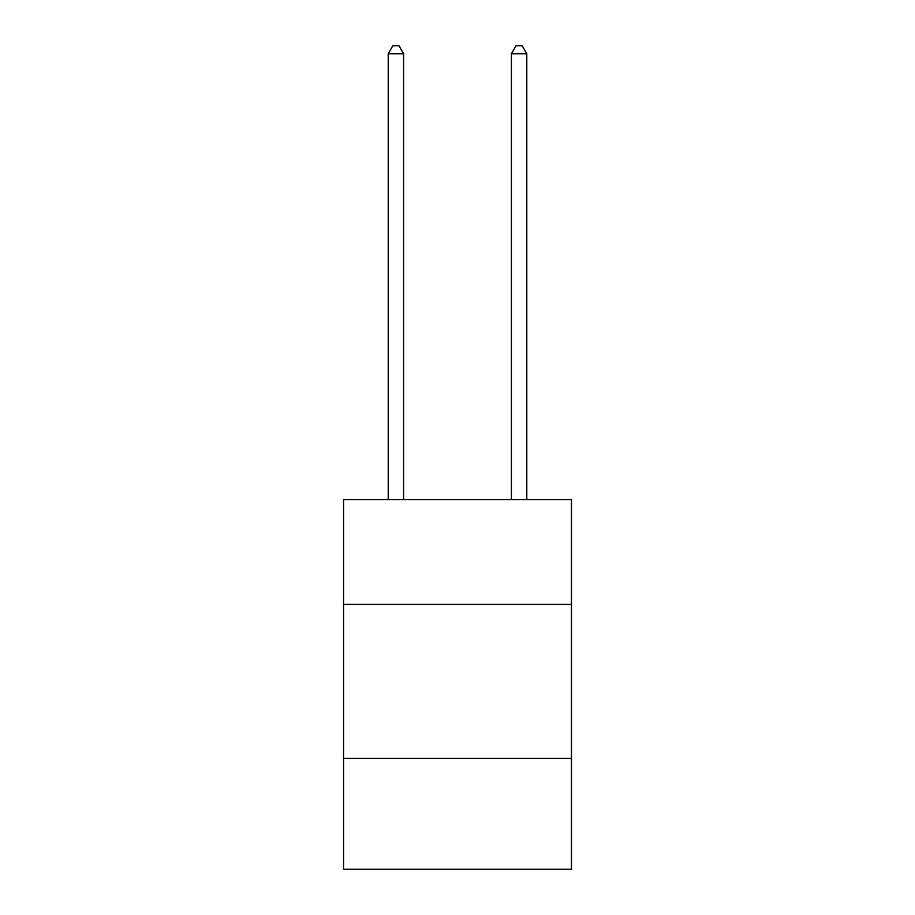 <?xml version="1.0" encoding="UTF-8"?>
<svg xmlns="http://www.w3.org/2000/svg" width="915" height="915" viewBox="0 0 915 915"><rect width="100%" height="100%" fill="white"/><g stroke="black" fill="none" stroke-linecap="round" stroke-linejoin="round"><path stroke-width="1.37" d="M571.452 604.403L571.452 499.693L343.548 499.693L343.548 604.403L571.452 604.403L571.452 869.25L343.548 869.25L343.548 604.403M571.452 758.386L343.548 758.386M403.606 499.693L403.606 53.756L388.212 53.756L388.212 499.693M388.212 53.756L392.832 45.75L398.986 45.75L403.606 53.756M526.788 499.693L526.788 53.756L511.394 53.756L511.394 499.693M511.394 53.756L516.014 45.75L522.168 45.75L526.788 53.756"/></g></svg>

